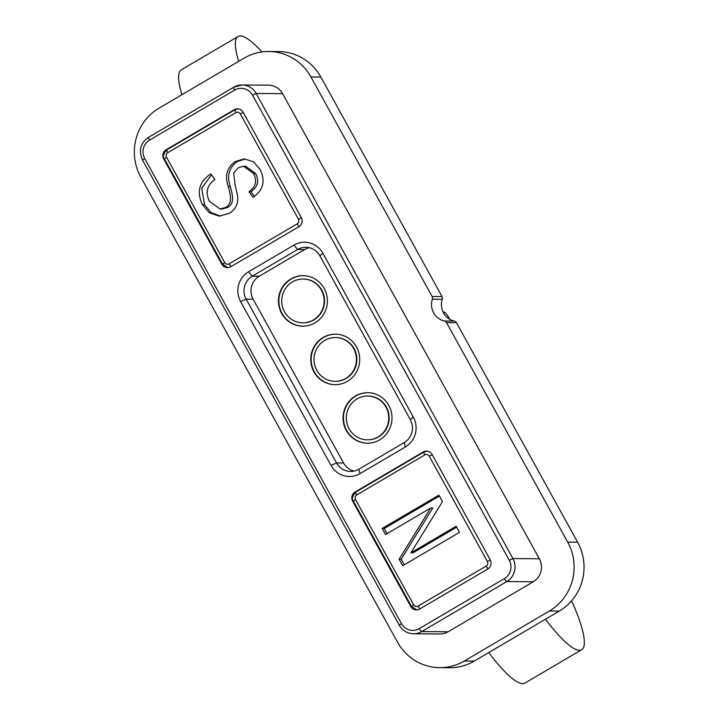 <?xml version="1.0" encoding="UTF-8"?>
<svg xmlns="http://www.w3.org/2000/svg" width="719" height="719" viewBox="0 0 719 719"><rect width="100%" height="100%" fill="white"/><g stroke="black" fill="none" stroke-linecap="round" stroke-linejoin="round"><path stroke-width="1.08" d="M302.771 322.813L303.184 322.813A21.885 21.219 -89.6 0 0 313.844 319.937A21.885 21.219 -89.6 0 0 323.883 295.401A21.885 21.219 -89.6 0 0 303.517 279.044L303.103 279.035A21.885 21.219 90.4 0 1 323.469 295.392A21.885 21.219 90.4 0 1 313.43 319.937A21.885 21.219 90.4 0 1 302.771 322.813A21.885 21.219 90.4 0 1 282.405 306.447A21.885 21.219 90.4 0 1 292.435 281.911A21.885 21.219 90.4 0 1 303.103 279.035M290.827 278.981A25.255 24.482 -89.6 0 0 279.242 307.301A25.255 24.482 -89.6 0 0 302.744 326.174A25.255 24.482 -89.6 0 0 315.048 322.867A25.255 24.482 -89.6 0 0 326.624 294.547A25.255 24.482 -89.6 0 0 303.13 275.674A25.255 24.482 -89.6 0 0 290.827 278.981M303.337 275.674A25.255 24.482 -89.6 0 0 291.24 278.99A25.255 24.482 -89.6 0 0 279.628 307.202A25.255 24.482 -89.6 0 0 302.951 326.174M335.063 381.313L335.476 381.322A21.885 21.219 -89.6 0 0 346.145 378.446A21.885 21.219 -89.6 0 0 356.175 353.91A21.885 21.219 -89.6 0 0 335.809 337.553L335.396 337.544A21.885 21.219 90.4 0 1 355.761 353.901A21.885 21.219 90.4 0 1 345.731 378.446A21.885 21.219 90.4 0 1 335.063 381.313A21.885 21.219 90.4 0 1 314.697 364.955A21.885 21.219 90.4 0 1 324.736 340.42A21.885 21.219 90.4 0 1 335.396 337.544M323.119 337.49A25.255 24.482 -89.6 0 0 311.543 365.809A25.255 24.482 -89.6 0 0 335.045 384.683A25.255 24.482 -89.6 0 0 347.349 381.367A25.255 24.482 -89.6 0 0 358.925 353.056A25.255 24.482 -89.6 0 0 335.422 334.182A25.255 24.482 -89.6 0 0 323.119 337.49M335.629 334.182A25.255 24.482 -89.6 0 0 323.532 337.49A25.255 24.482 -89.6 0 0 311.929 365.71A25.255 24.482 -89.6 0 0 335.252 384.683M367.364 439.821L367.777 439.821A21.885 21.219 -89.6 0 0 378.437 436.954A21.885 21.219 -89.6 0 0 388.476 412.409A21.885 21.219 -89.6 0 0 368.11 396.052L367.697 396.052A21.885 21.219 90.4 0 1 388.062 412.409A21.885 21.219 90.4 0 1 378.023 436.954A21.885 21.219 90.4 0 1 367.364 439.821A21.885 21.219 90.4 0 1 346.998 423.464A21.885 21.219 90.4 0 1 357.037 398.919A21.885 21.219 90.4 0 1 367.697 396.052M355.42 395.998A25.255 24.482 -89.6 0 0 343.844 424.318A25.255 24.482 -89.6 0 0 367.337 443.192A25.255 24.482 -89.6 0 0 379.641 439.875A25.255 24.482 -89.6 0 0 391.217 411.556A25.255 24.482 -89.6 0 0 367.724 392.682A25.255 24.482 -89.6 0 0 355.42 395.998M367.93 392.691A25.255 24.482 -89.6 0 0 355.833 395.998A25.255 24.482 -89.6 0 0 344.23 424.219A25.255 24.482 -89.6 0 0 367.544 443.192M358.808 469.246L359.994 473.632A21.885 21.219 90.4 0 1 331.055 465.454L336.555 462.955L246.123 299.14A16.834 16.321 90.4 0 1 252.225 276.177L297.612 249.502A16.834 16.321 90.4 0 1 305.818 247.3A16.834 16.321 90.4 0 1 319.874 255.793L410.306 419.617A16.834 16.321 90.4 0 1 404.195 442.571L358.808 469.246A16.834 16.321 90.4 0 1 350.611 471.457A16.834 16.321 90.4 0 1 336.555 462.955L343.574 463.009A16.834 16.321 -89.6 0 0 354.125 471.089M261.923 51.948A84.177 17.867 59.6 0 0 240.29 35.95A84.177 17.867 59.6 0 0 238.016 36.516A84.177 17.867 59.6 0 0 238.699 61.34M430.69 508.009L385.528 534.55L382.175 528.474L438.905 495.13L442.482 501.601L410.882 552.857L456.107 526.281L459.459 532.366L402.73 565.7L399.135 559.202L430.69 508.009L432.757 508.027L401.202 559.211L399.135 559.202M229.154 213.408L219.376 216.113L209.373 212.896L202.461 204.69C196.404 191.937 199.19 181.664 210.811 173.863L214.909 179.507C207.018 185.178 205.176 192.449 209.382 201.311L220.086 209.013L225.622 207.432C233.387 203.198 229.927 193.303 228.282 186.509C224.526 176.101 226.818 167.788 235.158 161.568L244.307 158.89L253.591 161.856L260.08 169.414C265.697 180.846 263.352 190.158 253.052 197.348L248.963 191.703C255.748 186.976 257.285 180.918 253.555 173.513L243.552 166.224L238.375 167.725L233.675 173.018L235.032 184.54L237.719 196.422C238.331 203.935 235.473 209.597 229.154 213.408M439.677 667.645L449.591 667.726A50.51 48.964 -89.6 0 0 474.198 661.103L559.301 611.087A50.51 48.964 -89.6 0 0 577.627 542.198L456.466 322.714A3.37 3.262 -89.6 0 0 454.318 321.096A16.834 16.321 90.4 0 1 442.275 299.293A3.37 3.262 -89.6 0 0 442.023 296.552L320.863 77.068A50.51 48.964 -89.6 0 0 278.693 51.57L268.78 51.498A50.51 48.964 90.4 0 1 310.95 76.996L432.11 296.48A3.37 3.262 90.4 0 1 432.371 299.212A16.834 16.321 -89.6 0 0 444.405 321.016A3.37 3.262 90.4 0 1 446.553 322.642L567.713 542.126A50.51 48.964 90.4 0 1 549.388 611.015L464.285 661.022A50.51 48.964 90.4 0 1 439.677 667.645A50.51 48.964 90.4 0 1 397.508 642.148L140.744 177.027A50.51 48.964 90.4 0 1 159.07 108.138L244.172 58.122A50.51 48.964 90.4 0 1 268.78 51.498M282.585 93.668L256.153 93.47L512.917 558.591A16.834 16.321 90.4 0 1 506.805 581.554L421.702 631.57A16.834 16.321 90.4 0 1 413.506 633.781L439.929 633.978A16.834 16.321 -89.6 0 0 448.135 631.767L533.237 581.761A16.834 16.321 -89.6 0 0 539.349 558.798L282.585 93.668A16.834 16.321 -89.6 0 0 268.529 85.166L242.096 84.968A16.834 16.321 90.4 0 1 256.153 93.47L252.486 95.133A13.472 13.059 -89.6 0 0 234.682 90.1L149.579 140.106A13.472 13.059 -89.6 0 0 144.69 158.477L142.569 160.112L399.333 625.242L401.454 623.607A13.472 13.059 -89.6 0 0 419.267 628.64L504.37 578.624A13.472 13.059 -89.6 0 0 509.25 560.254L252.486 95.133M545.64 619.427A84.177 17.867 59.6 0 0 581.689 649.706A84.177 17.867 59.6 0 0 571.587 600.832M488.902 652.771A84.177 17.867 59.6 0 0 524.96 683.05L581.689 649.706M238.016 36.516L181.278 69.851A84.177 17.867 59.6 0 0 181.97 94.683M419.698 609.011A6.732 6.525 90.4 0 1 410.801 606.494L352.661 501.179A6.732 6.525 90.4 0 1 355.105 492.003L423.185 451.99A6.732 6.525 90.4 0 1 432.092 454.507L490.223 559.813A6.732 6.525 90.4 0 1 487.779 568.999L419.698 609.011M163.725 158.917A6.732 6.525 90.4 0 1 166.17 149.732L234.25 109.719A6.732 6.525 90.4 0 1 243.148 112.236L301.288 217.551A6.732 6.525 90.4 0 1 298.843 226.737L230.763 266.749A6.732 6.525 90.4 0 1 221.856 264.233L163.725 158.917L164.462 158.926M359.994 473.632L405.381 446.957A21.885 21.219 90.4 0 0 413.317 417.101L322.894 253.286A21.885 21.219 90.4 0 0 293.954 245.107L248.567 271.782L252.225 276.177L259.244 276.231A16.834 16.321 -89.6 0 0 253.142 299.194L343.574 463.009M248.567 271.782A21.885 21.219 90.4 0 0 240.622 301.629L331.055 465.454M424.803 454.911L356.723 494.924A3.37 3.262 -89.6 0 0 355.501 499.516L413.632 604.832A3.37 3.262 -89.6 0 0 418.09 606.09L486.17 566.078A3.37 3.262 -89.6 0 0 487.392 561.485L429.252 456.17A3.37 3.262 -89.6 0 0 424.803 454.911A3.37 0.719 -120.4 0 1 423.922 452.017A3.37 0.719 -120.4 0 1 424.012 451.99A6.732 6.525 90.4 0 1 426.879 451.119M235.859 112.649L167.779 152.662A3.37 3.262 -89.6 0 0 166.556 157.254L224.696 262.561A3.37 3.262 -89.6 0 0 229.145 263.819L297.226 223.816A3.37 3.262 -89.6 0 0 298.448 219.223L240.317 113.908A3.37 3.262 -89.6 0 0 235.859 112.649A3.37 0.719 -120.4 0 1 234.978 109.755A3.37 0.719 -120.4 0 1 235.077 109.728A6.732 6.525 90.4 0 1 237.944 108.857M309.323 247.713A16.834 16.321 -89.6 0 0 304.64 249.556L259.244 276.231M220.4 216.086L211.018 212.608L204.52 204.699L202.461 204.69M204.52 204.699L201.733 188.207L211.485 174.798M220.086 209.013L222.153 209.031L227.689 207.44L225.622 207.432M227.689 207.44C235.455 203.207 231.985 193.312 230.35 186.527C226.593 176.119 228.885 167.806 237.225 161.586L235.158 161.568M237.225 161.586L245.368 158.935M254.427 196.413L251.021 191.712L248.963 191.703M251.021 191.712C257.815 186.994 259.343 180.927 255.622 173.522L253.555 173.513M255.622 173.522L245.619 166.242L243.552 166.224M387.083 533.642L384.234 528.492L382.175 528.474M384.234 528.492L439.417 496.056M456.619 527.207L412.949 552.875L410.882 552.857M404.276 564.792L401.202 559.211M449.743 319.308A6.732 1.429 59.6 0 0 449.096 318.077A6.732 1.429 59.6 0 0 444.387 312.244A6.732 1.429 59.6 0 0 443.911 313.556M240.622 301.629L246.123 299.14L253.142 299.194M559.301 611.087L549.388 611.015M567.713 542.126L577.627 542.198M464.285 661.022L474.198 661.103M320.863 77.068L310.95 76.996M432.11 296.48L442.023 296.552M442.275 299.293L432.371 299.212M444.405 321.016L454.318 321.096M456.466 322.714L446.553 322.642M399.449 625.278L399.333 625.242C402.604 630.689 407.322 633.538 413.506 633.781M144.69 158.477L401.454 623.607M233.891 87.179A16.834 16.321 90.4 0 1 242.096 84.968L233.801 87.197A3.37 0.719 -120.4 0 1 233.891 87.179M234.682 90.1A3.37 0.719 -120.4 0 1 233.801 87.197L148.698 137.212A3.37 0.719 59.6 0 0 149.579 140.106M148.788 137.194A3.37 0.719 59.6 0 0 148.698 137.212C142.452 141.589 137.464 148.33 142.569 160.112M509.25 560.254L512.917 558.591L539.349 558.798M533.237 581.761L506.805 581.554A3.37 0.719 -120.4 0 1 504.37 578.624M419.267 628.64A3.37 0.719 59.6 0 0 421.702 631.57L448.135 631.767M488.147 568.765A3.37 0.719 -120.4 0 1 486.17 566.078M418.09 606.09A3.37 0.719 59.6 0 0 420.085 608.786M411.619 606.503L413.632 604.832M411.538 606.503L410.801 606.494M352.661 501.179L353.397 501.188M355.501 499.516L353.38 501.152L411.511 606.459L416.831 609.883M355.932 492.003A3.37 0.719 59.6 0 0 355.842 492.03A3.37 0.719 59.6 0 0 356.723 494.924M353.38 501.152C351.465 499.148 352.283 496.11 355.842 492.03L355.105 492.003M423.185 451.99L423.958 451.99M432.2 454.705L429.252 456.17M487.392 561.485L490.331 560.011M222.593 264.241L221.856 264.233M222.683 264.241L224.696 262.561M166.556 157.254L164.435 158.89L222.575 264.197L227.887 267.621M166.988 149.741A3.37 0.719 59.6 0 0 166.898 149.768A3.37 0.719 59.6 0 0 167.779 152.662M166.943 149.741L166.17 149.732M234.25 109.719L235.023 109.728M243.256 112.434L240.317 113.908M298.448 219.223L301.387 217.749M299.212 226.503A3.37 0.719 -120.4 0 1 297.226 223.816M229.145 263.819A3.37 0.719 59.6 0 0 231.141 266.524M293.954 245.107L297.612 249.502L304.64 249.556M322.894 253.286L319.874 255.793M413.326 417.101L410.306 419.617M405.381 446.957L404.195 442.571M230.35 186.527L228.282 186.509M427.293 451.11L423.922 452.017L355.842 492.03M164.435 158.89C162.521 156.886 163.348 153.848 166.898 149.768L234.978 109.755L238.357 108.848M444.387 312.244L443.003 311.848"/></g></svg>
